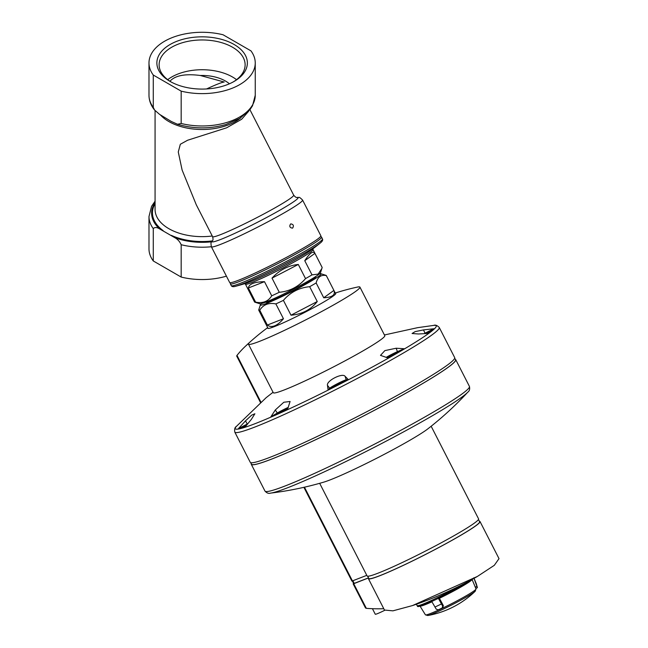 <?xml version="1.0" encoding="UTF-8"?>
<svg xmlns="http://www.w3.org/2000/svg" width="648" height="648" viewBox="0 0 648 648"><rect width="100%" height="100%" fill="white"/><g stroke="black" fill="none" stroke-linecap="round" stroke-linejoin="round"><path stroke-width="0.97" d="M229.424 83.786A33.072 19.1 0 0 0 200.321 75.492L224.192 82.021A35.672 2.535 -27.1 0 0 206.574 88.954M303.005 248.257A51.233 3.645 152.9 0 1 255.798 272.719A51.233 3.645 152.9 0 1 229.651 282.463L211.361 246.75A51.233 3.645 152.9 0 0 237.516 236.998A51.233 3.645 152.9 0 0 284.723 212.536A51.233 3.645 152.9 0 0 302.576 200.054L320.857 235.775A51.233 3.645 152.9 0 1 303.005 248.257M290.588 223.989C289.146 226.363 289.769 227.74 292.451 228.136L292.653 228.039C294.03 225.69 293.414 224.313 290.79 223.892L290.588 223.989M245.438 284.156A37.949 2.697 152.9 0 0 264.805 276.931A37.949 2.697 152.9 0 0 299.773 258.811A37.949 2.697 152.9 0 0 313 249.569L322.145 267.438A37.949 2.697 152.9 0 1 322.169 267.511L314.92 253.352C313.016 250.679 309.631 253.133 304.763 260.715L312.004 274.874A37.949 2.697 152.9 0 1 308.918 276.68A37.949 2.697 152.9 0 1 305.532 278.608L298.291 264.457C288.166 265.526 279.41 270.078 272.014 278.13L279.264 292.28A37.949 2.697 152.9 0 1 271.731 295.828L264.489 281.678C254.445 281.848 249.075 283.954 248.37 287.987L255.62 302.138A37.949 2.697 152.9 0 1 254.753 302.146A37.949 2.697 152.9 0 1 254.583 302.025L245.438 284.156L244.579 283.5M312.004 274.874L318.136 274.112L321.854 268.539L320.493 272.727A34.158 2.43 152.9 0 1 308.586 280.851A34.158 2.43 152.9 0 1 278.114 296.695A34.158 2.43 152.9 0 1 259.84 303.774L254.753 302.146M279.264 292.28C289.753 291.308 298.509 286.748 305.532 278.608M255.62 302.138C262.821 303.572 268.191 301.474 271.731 295.828M321.854 268.539L322.169 267.511M248.783 111.075L241.688 119.232L226.63 127.81L187.596 140.243L180.33 144.261L178.273 151.972L182.12 170.06L196.279 204.784L212.593 236.658C213.208 239.047 213.135 240.432 212.374 240.821L212.382 240.813C211.531 243.073 210.414 240.627 211.361 246.75M211.645 241.801A50.504 29.16 180 0 1 174.863 237.711L159.602 228.906A50.504 29.16 180 0 1 155.075 202.565M174.863 237.711C177.649 239.201 179.755 241.534 181.173 244.725L181.173 277.061A53.128 30.675 180 0 0 226.419 276.153M255.247 62.953A53.128 30.675 180 0 0 250.946 50.86L223.058 34.765A53.128 30.675 180 0 0 148.983 62.953A53.128 30.675 180 0 0 153.284 75.047L153.284 107.382L154.572 110.03L159.602 114.396L171.315 121.476L177.512 124.262L181.173 123.484L181.173 91.141A53.128 30.675 180 0 0 255.247 62.953L255.247 95.288A53.128 30.675 180 0 1 181.173 123.484M181.173 277.061L153.284 260.966L153.284 228.631C154.71 227.075 156.816 227.173 159.602 228.906M153.284 260.966A53.128 30.675 180 0 1 148.983 248.873L148.983 216.537A53.128 30.675 180 0 0 153.284 228.631M234.114 44.485A45.247 26.123 180 0 1 234.114 81.429A45.247 26.123 180 0 1 170.124 81.429A45.247 26.123 180 0 1 170.124 44.485A45.247 26.123 180 0 1 234.114 44.485M153.284 75.047L181.173 91.141M314.92 253.352L304.763 260.715M298.291 264.457L272.014 278.13M264.489 281.678L248.37 287.987M170.934 81.883A43.003 24.826 180 0 1 159.116 64.784A43.003 24.826 180 0 1 185.66 41.853A43.003 24.826 180 0 1 232.527 47.231A43.003 24.826 180 0 1 245.122 64.784A43.003 24.826 180 0 1 233.296 81.883M167.702 79.672A43.003 24.826 180 0 1 232.527 77.007A43.003 24.826 180 0 1 236.528 79.672M200.321 75.492C185.239 73.548 175.114 75.468 169.938 81.251M368.501 577.862L353.687 583.589L352.366 580.997M478.459 519.494L479.617 521.753A62.24 4.431 152.9 0 1 426.238 554.056A62.24 4.431 152.9 0 1 368.817 578.478L367.659 576.218M317.261 301.523L290.993 315.195C302.041 314.288 310.797 309.728 317.261 301.523L309.671 286.691A37.949 2.697 -27.1 0 0 316.143 282.957C317.706 276.963 321.1 274.509 326.309 275.594A37.949 2.697 -27.1 0 0 326.284 275.522A37.949 2.697 -27.1 0 0 326.114 275.392L321.027 273.772A34.158 2.43 -27.1 0 0 319.326 273.983M290.993 315.195L283.403 300.364C290.328 292.272 299.084 287.712 309.671 286.691M283.459 318.743L267.349 325.053C269.414 326.649 271.844 326.908 274.639 325.831C277.441 324.713 280.382 322.356 283.459 318.743L275.87 303.912A37.949 2.697 -27.1 0 0 283.403 300.364M267.349 325.053L259.759 310.222C263.315 304.576 268.685 302.47 275.87 303.912M261.541 303.564A34.158 2.43 -27.1 0 0 260.375 304.819L258.698 310.036A37.949 2.697 -27.1 0 0 258.722 310.109A37.949 2.697 -27.1 0 0 259.759 310.222M333.898 290.417L323.733 297.78C332.262 297.343 335.648 294.889 333.898 290.417L326.309 275.594M323.733 297.78L316.143 282.957M265.721 302.13L265.777 302.243A28.083 2.001 -27.1 0 0 270.921 300.915A28.083 2.001 -27.1 0 0 299.238 287.25A28.083 2.001 -27.1 0 0 315.779 276.647L315.714 276.534M260.375 304.819A34.158 2.43 -27.1 0 0 266.628 303.394A34.158 2.43 -27.1 0 0 302.081 286.23A34.158 2.43 -27.1 0 0 321.027 273.772M335.251 293.034A235.289 235.289 0 0 1 357.51 287.056A62.621 4.455 152.9 0 1 359.932 287.113L384.774 335.648A62.621 4.455 152.9 0 1 331.063 368.153A62.621 4.455 152.9 0 1 273.294 392.72L248.451 344.177A62.621 4.455 152.9 0 1 248.711 343.359A230.842 133.277 60 0 0 244.685 346.955A230.842 133.277 60 0 0 236.99 355.388L237.128 355.622M359.932 287.113A62.621 4.455 152.9 0 1 306.221 319.618A62.621 4.455 152.9 0 1 248.451 344.177M266.036 397.767L273.059 392.251M335.397 293.325A38.175 2.714 152.9 0 1 335.737 293.487A38.175 2.714 152.9 0 1 302.989 313.3A38.175 2.714 152.9 0 1 267.77 328.277A38.175 2.714 152.9 0 1 267.835 327.912M404.149 348.729A112.266 7.987 152.9 0 1 388.103 357.996L380.498 355.379L384.855 350.617L396.163 348.227L397.427 351.637L404.149 348.729L396.163 348.227M238.448 428.603L245.519 420.827L251.675 415.149L254.883 413.764L251.392 419.337L245.179 426.886A112.266 7.987 152.9 0 1 238.448 428.603L247.228 424.035A9.485 0.672 152.9 0 1 247.666 423.808M270.88 416.818L275.287 409.981L283.808 402.246L290.085 401.485L287.534 409.382A112.266 7.987 152.9 0 1 270.88 416.818L277.312 413.003A9.485 0.672 152.9 0 1 288.279 407.373M348.251 379.526A112.266 7.987 152.9 0 1 328.05 389.853L329.67 388.249A9.485 0.672 152.9 0 1 337.762 383.511A9.485 0.672 152.9 0 1 346.194 379.801L348.251 379.526L345.109 376.326C342.533 372.527 326.155 380.854 327.483 385.333L328.05 389.853M433.877 328.755A112.266 7.987 152.9 0 1 428.117 333.42L418.438 333.987L412.079 333.501L415.133 331.622L423.46 329.921L425.048 333.177L433.877 328.755L423.46 329.921M384.426 334.967L417.62 327.669L433.763 325.393A112.882 8.035 -27.1 0 1 378.481 363.682A112.882 8.035 -27.1 0 1 255.911 423.346A112.882 8.035 -27.1 0 1 236.334 426.457L266.263 397.572M250.679 462.623L251.473 464.187A114.607 8.157 -27.1 0 0 272.452 458.752A114.607 8.157 -27.1 0 0 388.031 403.016A114.607 8.157 -27.1 0 0 455.52 359.737L454.718 358.174M251.246 463.733A114.834 8.173 -27.1 0 0 251.27 464.292A114.834 8.173 -27.1 0 0 272.29 458.849A114.834 8.173 -27.1 0 0 388.095 402.999A114.834 8.173 -27.1 0 0 455.722 359.632A114.834 8.173 -27.1 0 0 455.285 359.284M439.247 327.451A114.834 8.173 -27.1 0 1 371.62 370.818A114.834 8.173 -27.1 0 1 255.822 426.668A114.834 8.173 -27.1 0 1 234.803 432.111L250.241 462.267A114.834 8.173 -27.1 0 0 271.261 456.824A114.834 8.173 -27.1 0 0 387.059 400.974A114.834 8.173 -27.1 0 0 454.685 357.615L439.247 327.451C437.117 325.353 435.286 324.672 433.763 325.393M366.792 575.351L351.905 581.102L303.896 487.32M431.155 426.246L478.58 518.886A62.621 4.455 152.9 0 1 424.869 551.383A62.621 4.455 152.9 0 1 367.1 575.951L319.675 483.311M467.832 392.137A112.865 8.035 -27.1 0 1 393.312 437.384A112.865 8.035 -27.1 0 1 288.684 487.345A112.865 8.035 -27.1 0 1 270.556 493.12C288.53 490.933 306.204 487.288 323.579 482.193A62.621 4.455 -27.1 0 0 377.087 458.047A62.621 4.455 -27.1 0 0 427.964 428.757C442.252 417.644 455.544 405.437 467.832 392.137C469.468 391.011 469.994 389.108 469.427 386.419L455.722 359.632M424.197 333.615A9.485 0.672 152.9 0 1 425.048 333.177M427.048 333.469A7.517 0.535 -27.1 0 0 431.066 330.893A7.517 0.535 -27.1 0 0 424.545 333.59M386.127 357.413A9.485 0.672 152.9 0 1 397.427 351.637M387.358 357.769A7.517 0.535 -27.1 0 0 394.486 354.262A7.517 0.535 -27.1 0 0 398.617 351.629A7.517 0.535 -27.1 0 0 394.008 353.379A7.517 0.535 -27.1 0 0 386.394 357.485M332.659 387.229A7.517 0.535 -27.1 0 0 340.014 383.697A7.517 0.535 -27.1 0 0 344.663 380.781A7.517 0.535 -27.1 0 0 337.73 383.689A7.517 0.535 -27.1 0 0 331.322 387.609A7.517 0.535 -27.1 0 0 332.659 387.229M288.182 407.633A7.517 0.535 -27.1 0 0 280.454 411.407A7.517 0.535 -27.1 0 0 276.469 414.048A7.517 0.535 -27.1 0 0 277.806 413.667A7.517 0.535 -27.1 0 0 287.801 408.645M247.447 424.075A7.517 0.535 -27.1 0 0 241.672 427.672A7.517 0.535 -27.1 0 0 243.008 427.291A7.517 0.535 -27.1 0 0 245.859 426.036M427 333.469A7.209 0.51 -27.1 0 0 430.799 330.99A7.209 0.51 -27.1 0 0 424.594 333.59M387.31 357.761A7.209 0.51 -27.1 0 0 394.446 354.262A7.209 0.51 -27.1 0 0 398.35 351.718A7.209 0.51 -27.1 0 0 393.547 353.63A7.209 0.51 -27.1 0 0 386.443 357.502M332.878 387.107A7.209 0.51 -27.1 0 0 340.143 383.6A7.209 0.51 -27.1 0 0 344.396 380.878A7.209 0.51 -27.1 0 0 337.738 383.705A7.209 0.51 -27.1 0 0 331.557 387.447A7.209 0.51 -27.1 0 0 332.878 387.107M288.166 407.681A7.209 0.51 -27.1 0 0 280.908 411.188A7.209 0.51 -27.1 0 0 276.704 413.886A7.209 0.51 -27.1 0 0 278.024 413.546A7.209 0.51 -27.1 0 0 287.817 408.605M247.406 424.124A7.209 0.51 -27.1 0 0 241.906 427.51A7.209 0.51 -27.1 0 0 243.227 427.17A7.209 0.51 -27.1 0 0 245.892 425.995M368.574 578A62.694 4.463 -27.1 0 0 368.412 578.688L384.466 610.052L392.907 610.845L412.493 605.572L477.39 576.445L494.303 565.323L499.017 558.641L480.022 521.551A62.694 4.463 -27.1 0 0 479.374 521.275M383.786 608.715A361.454 208.688 60 0 1 366.331 608.351L353.719 583.71L368.526 577.919M365.966 607.589L366.331 608.351M353.63 583.475A136.623 9.72 -27.1 0 0 353.622 583.484L353.16 583.856L353.719 583.71M368.412 578.688A62.694 4.463 -27.1 0 0 426.254 554.089A62.694 4.463 -27.1 0 0 480.022 521.551M372.43 608.691L375.273 614.231A11.389 0.81 -27.1 0 0 384.661 610.327M442.989 607.435L442.187 607.994A30.213 2.147 -27.1 0 1 438.25 609.849L436.242 609.169L431.536 601.117A31.574 2.244 -27.1 0 1 417.482 606.228A31.574 2.244 -27.1 0 1 417.458 606.188L417.134 605.637A31.606 2.252 -27.1 0 0 417.134 605.637A31.606 2.252 -27.1 0 0 432.888 599.789A31.606 2.252 -27.1 0 0 461.627 584.958M473.842 577.87L477.382 587.679L475.826 588.425L476.013 588.935A28.415 2.025 -27.1 0 1 466.098 595.836A28.415 2.025 -27.1 0 1 440.016 609.363A28.415 2.025 -27.1 0 1 425.42 614.831L419.969 606.026M442.187 607.994L442.673 606.139L438.186 597.974A31.574 2.244 -27.1 0 0 462.656 585.104A31.574 2.244 -27.1 0 0 470.383 580.349M476.32 583.832A31.039 2.211 -27.1 0 0 476.312 583.775L477.382 587.679L475.843 588.481L472.068 579.45M472.036 579.563A29.257 2.082 -27.1 0 1 439.425 598.298L443.354 605.645L442.786 607.565M472.505 579.191L438.575 598.209A30.991 2.203 -27.1 0 0 472.424 579.231M249.926 109.698L293.674 195.153A45.538 3.24 152.9 0 1 254.607 218.789A45.538 3.24 152.9 0 1 212.593 236.658M293.674 195.153C295.253 197.049 296.42 197.802 297.173 197.413L297.173 197.413A48.389 3.443 152.9 0 1 256.616 222.718A48.389 3.443 152.9 0 1 212.382 240.813M212.285 240.918A49.669 28.682 180 0 1 171.315 235.354M163.15 230.631A49.669 28.682 180 0 1 155.075 203.642M212.261 236.002A47.045 27.159 180 0 1 155.075 209.482L155.075 110.614M240.764 117.831A47.045 27.159 180 0 1 160.51 115.02M211.361 246.742A53.128 30.675 180 0 1 181.173 244.725M153.284 107.382A53.128 30.675 180 0 1 148.983 95.288C149.056 100.618 150.919 105.535 154.572 110.03M320.736 236.326L321.546 237.119A51.233 3.645 152.9 0 1 303.693 249.601A51.233 3.645 152.9 0 1 256.495 274.064A51.233 3.645 152.9 0 1 230.34 283.816L230.17 282.682M321.546 237.119L322.485 238.95A51.233 3.645 152.9 0 1 304.633 251.432A51.233 3.645 152.9 0 1 257.426 275.894A51.233 3.645 152.9 0 1 231.271 285.638C231.903 286.756 233.41 286.959 235.807 286.246A227.699 227.699 0 0 0 247.196 282.86A39.204 2.786 152.9 0 0 299.773 257.216A39.204 2.786 152.9 0 0 310.919 250.241A227.699 227.699 0 0 0 320.323 242.984A50.05 3.564 152.9 0 1 304.665 252.995A50.05 3.564 152.9 0 1 235.807 286.246M260.95 402.189L236.99 355.388M270.556 493.12C268.693 493.792 266.838 493.112 264.983 491.071A114.834 8.173 -27.1 0 0 286.003 485.627A114.834 8.173 -27.1 0 0 401.801 429.778A114.834 8.173 -27.1 0 0 469.427 386.419M352.463 580.964L304.455 487.191M354.245 583.451L352.885 580.794M327.483 385.333L329.67 388.249M345.109 376.326L346.194 379.801M275.287 409.981L277.312 413.003M245.519 420.827L247.228 424.035M476.312 583.775L473.834 577.797M434.913 607.046A31.039 2.211 -27.1 0 0 441.41 603.985M431.738 601.482A31.55 2.244 -27.1 0 0 438.38 598.347M475.211 591.235A91.085 91.085 0 0 1 427.761 615.527L427.761 615.527A27.37 1.944 -27.1 0 0 466.106 597.181A27.37 1.944 -27.1 0 0 475.211 591.235L476.013 588.935M420.147 606.131A29.257 2.082 -27.1 0 0 431.924 601.814M418.163 606.301A30.991 2.203 -27.1 0 0 431.714 601.441M442.673 606.139L443.354 605.645M477.09 586.27L475.332 587.177M297.173 197.413L297.173 197.413C299.498 198.045 298.161 195.704 302.576 200.054M155.075 201.188L151.567 206.331L148.983 216.537M255.247 95.288L252.526 105.754L250.112 109.455L239.865 118.398L225.828 124.538C209.652 129.082 193.549 128.993 177.512 124.262M148.983 62.953L148.983 95.288M230.34 283.816L231.271 285.638M322.485 238.95C323.028 240.108 322.307 241.453 320.323 242.984M313 249.569L312.968 248.492M335.664 293.852L326.284 275.522M268.102 328.439L258.722 310.109M260.512 402.578L236.642 355.938M267.689 327.621A235.289 235.289 0 0 0 244.685 346.955M234.803 432.111C234.341 429.154 234.851 427.275 236.334 426.457M264.983 491.071L251.27 464.292M412.493 605.572A364.322 364.322 0 0 0 476.952 576.696M365.569 608.091L353.16 583.856M417.134 605.629L416.405 604.236M427.761 615.527L425.42 614.831M417.482 606.228C417.417 607.322 422.229 605.694 431.908 601.352"/></g></svg>
